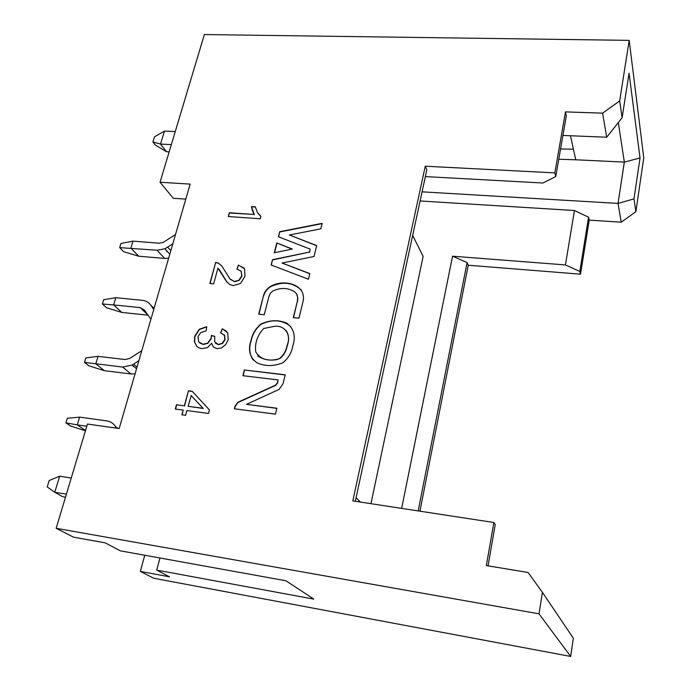 <?xml version="1.0" encoding="UTF-8"?>
<svg xmlns="http://www.w3.org/2000/svg" width="691" height="691" viewBox="0 0 691 691"><rect width="100%" height="100%" fill="white"/><g stroke="black" fill="none" stroke-linecap="round" stroke-linejoin="round"><path stroke-width="1.04" d="M144.756 555.244L140.351 571.405L169.459 576.821L156.727 570.092L159.966 558M156.727 570.092L313.809 599.114L285.91 580.76L120.312 550.831L105.239 542.858L73.514 537.175L56.161 528.295L87.455 424.049L119.18 428.532L190.155 184.1L160.036 182.26L173.294 198.291L185.801 199.112M160.036 182.26L204.372 34.55L629.19 40.363L643.77 157.781L635.867 211.722L621.235 222.191L589.216 220.127L580.518 274.172L468.248 265.24L419.947 511.185M560.565 148.954L573.426 149.221L575.75 159.785L624.336 162.091L618.315 122.549M558.777 159.241L575.75 159.785M570.472 135.738L573.426 149.221M621.235 222.191L618.03 203.413L633.984 198.87L640.03 157.98L629.052 73.186L622.125 117.738L606.707 137.224L562.915 135.436M606.707 137.224L602.595 113.151L565.471 111.882L566.335 115.803L555.763 176.568L554.83 172.888L425.267 166.211L426.822 169.796L355.312 501.295M555.763 176.568L542.936 183.011L425.354 176.594M425.267 166.211L352.825 500.906L493.849 522.508L495.24 524.555L488.062 565.851M493.849 522.508L486.343 565.566L528.088 572.493L542.4 592.325L539.015 613.833L56.161 528.295M140.351 571.405L153.696 578.237L570.671 656.45L539.015 613.833M554.83 172.888L565.471 111.882M602.595 113.151L619.663 100.938L629.19 40.363M228.289 216.533L229.334 212.75L254.167 214.46L252.422 210.669L251.481 206.54L255.264 206.799L257.518 212.629L260.913 216.318L260.257 218.779L228.289 216.533M213.631 283.846L209.848 283.5L215.67 262.355L218.278 263.029L221.82 265.975L230.172 279.233L234.474 281.522L238.913 280.183L241.72 275.934L241.211 271.209L236.901 269.058L238.412 265.05L244.545 268.773L245.011 276.314L240.451 283.465L233.29 285.599L229.671 284.459L226.432 281.453L217.95 268.108L213.631 283.846M206.756 326.688L206.177 330.825L200.632 332.673L198.023 336.647L198.628 341.734L202.929 344.273L207.611 343.168L211.057 338.417L211.394 335.472L214.797 336.31L214.651 341.838L218.226 344.412L221.992 343.487L224.843 339.471L224.428 335.299L220.533 332.777L222.347 328.752L227.719 332.837L228.203 339.739L225.681 344.688L221.578 347.875L217 348.653L213.433 347.046L211.584 343.272L207.542 347.59L201.824 348.653L199.051 347.918L196.831 346.398L194.421 341.941L194.732 336.267L199.267 329.262L206.756 326.688M176.455 404.779L184.35 405.816L188.444 390.804L192.15 391.27L209.459 409.927L208.527 413.451L186.907 410.584L185.62 415.3L181.897 414.799L183.184 410.091L175.289 409.037L176.455 404.779L184.35 405.816M292.777 345.941C291.714 352.496 288.458 358.068 282.99 362.68C273.999 366.429 265.361 366.498 257.069 362.887C249.745 357.558 247.741 350.009 251.066 340.231C252.414 333.727 255.748 328.303 261.068 323.967C269.887 319.959 278.43 319.674 286.687 323.112C293.943 328.57 295.973 336.18 292.777 345.941M320.805 228.842L289.399 234.992L316.703 245.564L314.034 256.482L282.032 263.029L309.836 273.584L308.454 279.233L271.131 264.973L272.496 259.686L309.447 252.085L310.173 249.131L278.404 236.754L279.708 231.692L322.153 223.34L320.805 228.842M298.953 318.197L293.312 317.635L297.32 301.414L297.64 297.717L296.94 294.323L294.642 291.844C287.957 287.646 280.676 287.37 272.807 291.023L270.431 293.131L268.911 296.525L264.256 314.733L258.728 314.18L263.487 295.713C264.506 291.87 266.786 288.812 270.311 286.54C283.915 278.309 307.314 284.562 302.943 301.95L298.953 318.197M285.228 374.798L283.077 383.574L279.138 389.379L246.532 404.339L276.901 408.234L275.45 414.142L234.353 408.796L235.009 406.265L237.721 402.352L275.415 385.172L277.35 382.883L278.084 379.912L242.886 375.705L244.355 369.996L285.228 374.798M292.293 249.045L274.275 252.768L276.806 242.964L292.293 249.045M570.671 656.45L573.34 638.225L542.4 592.325M401.652 508.386L452.553 256.206L565.428 264.929L574.463 210.513L420.093 200.969M418.185 510.917L467.09 262.563L452.553 256.206M580.518 274.172L579.827 271.451L565.428 264.929M467.09 262.563L468.248 265.24M589.216 220.127L588.577 217.216L579.827 271.451M640.03 157.98L624.336 162.091L618.03 203.413L422.063 191.839M574.463 210.513L588.577 217.216M622.125 117.738L619.663 100.938M633.984 198.87L635.867 211.722M228.54 216.551L229.334 212.75M229.516 212.992L254.167 214.46M254.34 214.711L251.481 206.54M251.654 206.79L255.316 207.032M258.261 213.726L260.878 216.421M210.107 283.517L215.67 262.355M215.868 262.589L218.468 263.254L221.863 266.026M229.749 278.775L234.655 281.747L239.103 280.408L241.91 276.158L241.081 271.027M237.168 269.084L238.412 265.05M238.594 265.275L244.053 268.039M227.054 282.213L219.168 269.352M196.926 346.493L194.629 342.149L194.94 336.465L199.466 329.469L206.73 326.903M199.492 342.779L203.128 344.472L207.81 343.375L211.256 338.625L211.394 335.472M211.593 335.679L214.737 336.457M215.583 343.323L218.425 344.61L222.511 343.47L225.041 339.678L224.627 335.506L223.97 334.677M220.792 332.846L222.347 328.752M222.545 328.968L226.691 331.352M213.407 347.029L211.584 343.272M175.549 409.072L176.68 404.961M184.557 405.997L188.444 390.804M188.652 390.994L192.323 391.46M182.148 414.833L183.184 410.091M191.234 395.632L203.275 408.459L188.073 406.308L191.234 395.632M188.073 406.308L203.068 408.269L191.018 395.442M253.286 360.141C249.416 354.379 248.734 347.815 251.248 340.438C252.604 333.934 255.929 328.519 261.25 324.183C272.435 319.052 282.256 319.821 290.712 326.489M285.867 330.22C288.942 334.651 289.408 339.765 287.266 345.552C286.54 350.268 284.372 354.371 280.771 357.886L277.169 359.57C269.689 360.883 263.202 359.657 257.717 355.891M280.045 358.456L276.987 359.372C267.106 361.393 260.015 358.897 255.713 351.892C254.677 343.133 257.354 335.334 263.737 328.475L274.102 326.411C285.115 324.71 291.567 335.334 287.093 345.345L287.266 345.56M279.872 358.249L280.598 357.679C284.2 354.163 286.368 350.052 287.093 345.345M316.668 245.728L289.399 234.992M309.801 273.74L282.032 263.029M271.347 265.059L272.496 259.686M272.669 259.92L309.447 252.085M309.603 252.319L310.173 249.131M278.62 236.832L279.708 231.692M279.881 231.934L322.084 223.625M293.537 317.653L297.32 301.414M297.484 301.639L297.804 297.933L296.525 293.64M258.961 314.206L263.487 295.713M263.668 295.938C264.688 292.094 266.959 289.037 270.492 286.765C282.446 281.151 292.742 282.248 301.371 290.047M244.355 369.996L285.184 374.971M276.858 408.39L246.532 404.339M234.595 408.83L235.208 406.446L237.92 402.542L275.597 385.371L277.532 383.082L278.084 379.912M243.12 375.731L244.545 370.186M276.806 242.964L292.008 249.105M274.526 252.716L276.979 243.197M412.665 235.415L423.151 256.361L370.963 503.687L423.151 256.361L412.665 235.415M360.426 502.072L356.081 497.727L360.426 502.072M66.405 494.186L54.77 492.26L62.665 496.717L65.498 497.183M59.651 476.194L49.182 480.539L47.23 486.922L54.77 492.26L59.651 476.194L71.251 478.042M171.333 144.609L160.519 144.082L166.514 151.735L169.157 151.873M164.467 131.091L154.499 136.818L152.918 141.983L160.519 144.082L164.467 131.091L175.246 131.575M166.661 251.472L167.352 251.498M168.639 258.201L164.631 258.425L138.684 256.223L123.654 251.679L119.673 247.62L157.09 250.246L164.985 248.769L172.819 243.802M175.514 234.534L163.041 242.498L159.163 243.215L132.974 241.116L130.867 248.078L138.684 256.223M153.739 309.525L150.811 305.206C148.815 302.364 145.991 300.74 142.329 300.326L115.829 297.7L113.635 304.912L140.187 307.607L144.419 310.06L150.914 319.233M147.831 315.148L121.823 312.444L113.635 304.912L102.389 303.98L106.552 307.745L121.823 312.444M133.121 366.498L133.959 366.541M135.056 373.848L130.945 373.961L104.358 370.687L88.845 365.807L84.483 362.36L122.661 367.068L132.249 365.012L138.9 360.624M141.793 350.665L129.614 358.508L124.881 359.519L98.053 356.331L95.79 363.812L104.358 370.687M116.442 428.152L115.432 426.502C113.419 423.35 110.543 421.484 106.794 420.905L79.629 417.122L77.271 424.879L86.798 426.235M152.918 141.983L155.345 145.05L166.514 151.735M132.974 241.116L120.951 243.465L119.673 247.62M115.829 297.7L103.71 299.678L102.389 303.98M98.053 356.331L85.848 357.912L84.483 362.36M85.511 430.528L77.271 424.879L65.921 422.883L70.491 425.976L85.434 430.778M79.629 417.122L67.338 418.271L65.921 422.883M167.714 247.24L170.824 250.695M157.09 250.246L164.631 258.425M147.425 314.543L140.187 307.607M154.067 308.393L150.811 305.206M133.613 364.174L137.025 367.085M122.661 367.068L130.945 373.961M117.997 428.368L115.432 426.502M169.805 254.202L164.907 248.803M136.542 368.735L132.197 365.038"/></g></svg>
